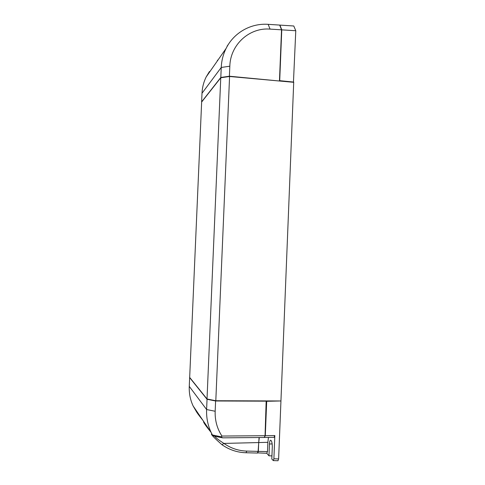 <?xml version="1.0" encoding="UTF-8"?>
<svg xmlns="http://www.w3.org/2000/svg" width="485" height="485" viewBox="0 0 485 485"><rect width="100%" height="100%" fill="white"/><g stroke="black" fill="none" stroke-linecap="round" stroke-linejoin="round"><path stroke-width="0.73" d="M189.677 377.421L201.645 102.032L220.76 77.758L229.575 76.484L293.71 82.304L280.942 400.968L215.807 400.737L207.016 398.991L189.677 377.421M215.807 400.737L229.575 76.484M207.016 398.991L220.76 77.758M207.04 399.282L215.607 400.986L215.17 411.262L206.604 409.534L207.04 399.282L189.647 377.603L189.265 386.369C188.992 393.317 190.284 399.852 193.127 405.975L196.516 411.82M215.17 411.262C214.861 420.404 217.122 428.667 221.942 436.051L265.059 435.712L266.168 400.913M266.459 401.162L215.607 400.986M221.942 436.051L221.148 436.815L222.609 437.84L214.431 436.215L212.515 435.197L211.569 433.893C210.702 434.233 214.176 437.846 221.984 444.721C229.284 449.825 237.292 452.499 246.01 452.754L257.389 453.051L258.111 451.389L259.081 437.531M212.515 435.197L211.139 432.468L193.127 405.975M189.265 386.369L206.604 409.534C206.295 417.658 207.804 425.303 211.139 432.468M205.343 424.818L203.706 422.217C204.306 423.684 206.774 427.079 211.108 432.402M197.571 413.341L196.019 410.862C196.528 412.147 198.795 415.275 202.827 420.246M265.059 435.712L264.289 437.488L222.609 437.84M221.148 436.815L212.4 434.954M214.716 436.276C215.728 437.725 218.79 440.107 223.9 443.417L221.984 444.721M258.469 442.569L223.9 443.417C230.848 448.286 238.481 450.838 246.792 451.086L258.111 451.389M279.208 80.989L229.393 76.224L220.808 77.461L201.627 101.862L201.996 93.278C202.269 87.458 203.664 82.013 206.173 76.945L209.459 71.513M220.808 77.461L221.239 67.463C221.548 60.686 223.167 54.344 226.095 48.433C233.819 32.653 250.866 23.056 268.156 24.341L279.687 25.081L281.53 29.828L270.066 29.106C249.387 27.354 230.333 44.614 229.823 66.203L229.393 76.224M228.69 43.911L227.132 46.111M279.463 80.771L281.53 29.828M279.318 81.001L279.706 80.668L281.767 29.852L279.912 25.099L293.777 25.99L295.777 30.731L293.449 82.28M280.621 400.968L266.695 401.295L266.247 400.913M277.966 460.732L278.62 458.931L280.936 401.21M264.367 437.312L265.295 435.712L274.825 435.548L273.886 458.792L273.304 460.611L271.812 459.028L272.297 447.037C272.285 443.047 271.733 440.768 270.654 440.204C269.987 440.368 269.581 441.635 269.448 444.005L268.969 455.809L266.738 453.275L257.468 452.875M265.295 435.712L266.695 401.295M257.62 453.057L258.341 451.396L258.699 442.562L267.859 442.314L267.484 451.62L266.738 453.275M259.311 437.531L258.699 442.562M279.706 80.668L293.722 82.068M281.767 29.852L295.777 30.731M264.525 437.482L274.019 437.318L274.825 435.548M268.46 437.415L267.859 442.314M271.94 455.876L268.969 455.809M267.484 451.62L258.341 451.396M246.792 451.086L246.01 452.754M201.996 93.278L221.239 67.463L229.823 66.203M268.156 24.341L270.066 29.106M278.62 458.931L273.886 458.792M269.448 444.005L272.164 443.927M204.003 421.968L203.518 421.974M206.173 76.945L226.095 48.433M278.026 460.738L273.376 460.598M217.832 60.261L217.328 60.207M196.316 410.662L195.861 410.668"/></g></svg>
